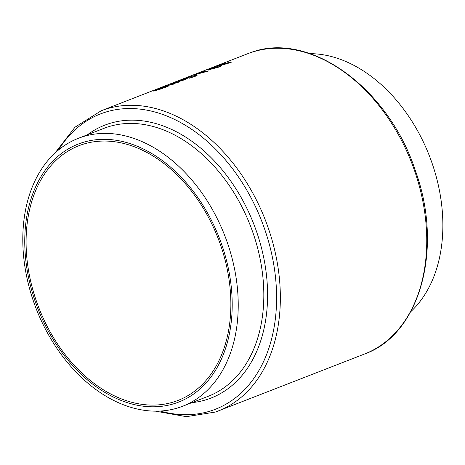 <?xml version="1.0" encoding="UTF-8"?>
<svg xmlns="http://www.w3.org/2000/svg" width="465" height="465" viewBox="0 0 465 465"><rect width="100%" height="100%" fill="white"/><g stroke="black" fill="none" stroke-linecap="round" stroke-linejoin="round"><path stroke-width="0.7" d="M180.385 407.084A143.761 101.12 68.7 0 1 35.66 307.342A143.761 101.12 68.7 0 1 78.329 138.32A143.761 101.12 68.7 0 1 80.648 137.46A143.761 101.12 68.7 0 1 225.368 237.202A143.761 101.12 68.7 0 1 182.699 406.23A143.761 101.12 68.7 0 1 180.385 407.084M176.497 402.882A138.436 97.377 68.7 0 1 36.543 305.249A138.436 97.377 68.7 0 1 80.457 143.249A138.436 97.377 68.7 0 1 220.41 240.882A138.436 97.377 68.7 0 1 176.497 402.882M175.88 401.219A136.658 96.127 68.7 0 1 38.31 306.4A136.658 96.127 68.7 0 1 78.87 145.731A136.658 96.127 68.7 0 1 81.073 144.917A136.658 96.127 68.7 0 1 218.643 239.731A136.658 96.127 68.7 0 1 178.083 400.406A136.658 96.127 68.7 0 1 175.88 401.219M310.132 53.655A143.761 101.12 68.7 0 1 429.375 155.845A143.761 101.12 68.7 0 1 410.682 311.765M178.711 82.131L180.118 81.346L178.514 81.532L171.353 83.845C169.376 84.613 169.411 84.758 171.457 84.281L178.711 82.131M171.393 83.95L171.353 83.845C169.376 84.613 169.411 84.758 171.457 84.281M165.488 87.257A161.117 113.326 -111.3 0 0 155.816 89.681L154.979 90.007A161.117 113.326 68.7 0 1 158.809 88.896L154.636 90.361C152.66 91.128 152.694 91.279 154.74 90.803L162.023 88.635L163.314 87.844A161.117 113.326 68.7 0 1 164.651 87.583L165.488 87.257M154.671 90.466L154.636 90.361C152.66 91.128 152.694 91.279 154.74 90.803M185.948 79.288A161.117 113.326 -111.3 0 0 178.839 80.945L178.002 81.27A161.117 113.326 68.7 0 1 180.362 80.643L182.658 80.137L182.292 80.538L182.6 80.567L184.053 79.817A161.117 113.326 68.7 0 1 185.111 79.614L185.948 79.288M182.658 80.137L182.896 80.474M208.971 70.907L203.728 71.25L202.81 71.604L204.484 71.354L194.87 74.696L208.971 70.907M223.246 64.548L231.465 62.147A161.117 113.326 -111.3 0 0 221.677 64.257L219.149 65.24C217.422 65.902 217.341 66.053 218.905 65.681L223.113 64.513M219.201 65.367L219.149 65.24C217.422 65.902 217.341 66.053 218.905 65.681M219.933 66.698L221.84 65.606L219.532 65.768L207.57 69.895L219.933 66.698M184.872 79.236L184.826 79.108C183.355 79.393 183.599 79.16 185.564 78.411L194.132 75.679L195.829 75.557L194.114 76.516L188.959 78.318L195.114 76.37L197.189 75.202L194.928 75.359L184.652 78.655L182.623 79.591L184.989 79.213L188.935 77.672A161.117 113.326 -111.3 0 0 187.936 77.899L183.937 79.434M163.25 87.124L163.215 87.019C161.25 87.78 161.483 87.856 163.913 87.24A161.117 113.326 68.7 0 1 167.4 86.513L168.237 86.188A161.117 113.326 -111.3 0 0 164.912 86.879L163.325 87.24L164.069 86.781L169.341 85.153A161.117 113.326 68.7 0 1 172.666 84.461L173.503 84.136A161.117 113.326 -111.3 0 0 170.08 84.851L161.82 87.653M135.728 97.336L139.547 95.848A161.117 113.326 68.7 0 1 140.692 95.412L140.622 95.43A161.117 113.326 -111.3 0 0 140.046 95.651A161.117 113.326 -111.3 0 0 139.796 95.749M149.968 91.785L154.903 89.873A161.117 113.326 -111.3 0 0 153.758 90.309L160.041 87.873M160.512 87.676L168.621 84.52M169.091 84.334L172.428 83.037A161.117 113.326 68.7 0 1 173.573 82.601L174.073 82.404A161.117 113.326 -111.3 0 0 172.928 82.84L177.88 80.922A161.117 113.326 -111.3 0 0 176.735 81.358L183.623 78.684A161.117 113.326 -111.3 0 0 182.478 79.12L204.449 70.564A161.117 113.326 68.7 0 1 205.594 70.128L205.524 70.145A161.117 113.326 -111.3 0 0 204.949 70.366L208.756 68.884A161.117 113.326 68.7 0 1 209.901 68.448L209.831 68.465A161.117 113.326 -111.3 0 0 209.256 68.686L216.074 66.042A161.117 113.326 -111.3 0 0 215.504 66.257L212.354 67.483M197.846 73.133L197.375 73.331M189.232 76.493L188.761 76.684M176.735 81.358A161.117 113.326 -111.3 0 0 176.357 81.503M193.539 74.813L193.068 75.005M202.153 71.453L201.682 71.651M164.819 86.002L164.348 86.182M136.164 97.173L134.716 97.737M140.046 95.651L144.859 93.773A161.117 113.326 68.7 0 1 146.004 93.343L146.504 93.145A161.117 113.326 -111.3 0 0 145.359 93.581L150.311 91.663A161.117 113.326 -111.3 0 0 149.166 92.099A161.117 113.326 -111.3 0 0 148.788 92.244M229.681 62.839L224.444 64.379M225.083 64.246L225.031 64.1C224.025 64.234 224.304 64.013 225.868 63.443L226.432 63.223A161.117 113.326 68.7 0 1 229.605 62.636M225.484 63.595L219.137 65.623M219.782 65.455L219.742 65.356C218.73 65.565 219.027 65.373 220.631 64.775L221.822 64.309A161.117 113.326 68.7 0 1 225.426 63.438M181.978 79.317A161.117 113.326 68.7 0 1 182.547 79.097L181.978 79.317M201.583 71.674L199.38 72.534L201.583 71.674M218.939 67.065L208.936 69.75M210.657 69.384L210.61 69.25C208.285 69.75 208.279 69.552 210.587 68.657L218.701 66.094L220.503 65.954L218.87 66.873M207.094 71.203L201.694 72.598L205.03 71.296L207.14 71.325M161.047 88.338C162.651 88.007 162.68 88.158 161.14 88.798L155.572 90.477C154.043 90.826 154.02 90.704 155.513 90.111L161.047 88.338C162.651 88.007 162.68 88.158 161.14 88.798L161.192 88.943M155.612 90.588L155.572 90.477C154.043 90.826 154.02 90.704 155.513 90.111M177.671 81.863C179.246 81.538 179.298 81.683 177.833 82.299L172.288 83.962C170.736 84.316 170.713 84.2 172.219 83.607L177.671 81.863C179.246 81.538 179.298 81.683 177.833 82.299L177.88 82.439M172.329 84.072L172.288 83.962C170.736 84.316 170.713 84.2 172.219 83.607M150.887 91.425L153.258 90.501A161.117 113.326 68.7 0 1 153.828 90.286L150.468 91.593M182.699 406.23L208.297 396.256A143.761 101.12 -111.3 0 0 250.966 227.234A143.761 101.12 -111.3 0 0 106.241 127.491A143.761 101.12 -111.3 0 0 103.928 128.346L78.329 138.32M87.466 134.757A146.423 102.992 68.7 0 1 107.084 124.306A146.423 102.992 68.7 0 1 255.111 227.571A146.423 102.992 68.7 0 1 208.669 398.924A146.423 102.992 68.7 0 1 191.842 402.667M160.193 411.048A158.449 111.455 -111.3 0 0 212.836 410.2A158.449 111.455 -111.3 0 0 263.097 224.775A158.449 111.455 -111.3 0 0 102.91 113.024A158.449 111.455 -111.3 0 0 58.491 149.997M54.986 153.061L75.005 127.183L101.155 110.804A161.117 113.326 68.7 0 1 103.747 109.845A161.117 113.326 68.7 0 1 265.939 221.625A161.117 113.326 68.7 0 1 218.126 411.054A161.117 113.326 68.7 0 1 215.528 412.013M250.036 52.847L250.187 52.795C308.644 30.01 388.24 87.466 415.321 170.498C443.703 248.112 420.436 334.201 364.519 354.022A161.117 113.326 -111.3 0 0 412.333 164.593A161.117 113.326 -111.3 0 0 250.141 52.812A161.117 113.326 -111.3 0 0 247.549 53.771L212.627 67.373M155.537 411.165L186.331 416.669L215.481 412.031L364.519 354.022M101.155 110.804L135.141 97.563M149.166 92.099L150.346 91.64M248.519 53.399L247.549 53.771M220.503 65.954L220.666 66.396M195.829 75.557L195.998 76.004M162.279 88.199L162.384 88.49M178.891 81.724L179.002 82.02"/></g></svg>
